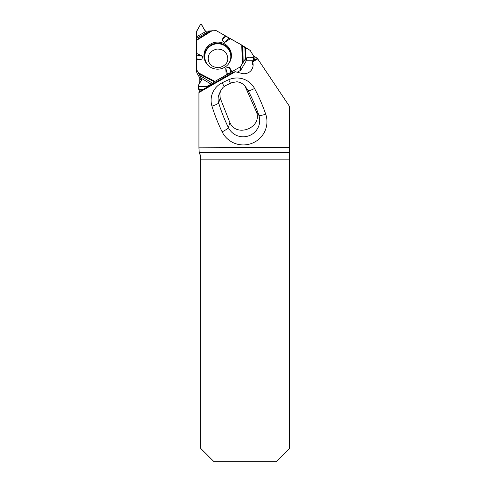 <?xml version="1.0" encoding="UTF-8"?>
<svg xmlns="http://www.w3.org/2000/svg" width="486" height="486" viewBox="0 0 486 486"><rect width="100%" height="100%" fill="white"/><g stroke="black" fill="none" stroke-linecap="round" stroke-linejoin="round"><path stroke-width="0.73" d="M257.744 58.921L289.565 106.513L289.565 147.386L198.932 147.823L198.932 92.559L235.346 71.734L241.882 73.435A8.93 8.791 173.9 0 0 252.574 61.88L257.744 58.921L257.392 58.393L252.046 61.455L252.574 61.88M289.565 159.153L200.621 159.153L200.621 448.305L214.01 461.7L276.176 461.7L289.565 448.305L289.565 147.386M253.406 55.793L257.392 58.393M199.236 91.654L199.236 89.552M199.236 83.938L199.236 76.988M252.046 61.455L252.568 64.195A8.93 8.791 173.9 0 1 253.097 65.549M200.621 159.153L200.621 155.386L199.266 153.339L198.932 147.823M235.346 71.734L233.432 72.098L199.017 91.775L198.932 92.559M220.213 98.105L229.872 122.527C236.573 138.194 262.768 127.52 256.377 111.762L244.993 86.125L243.559 84.521L240.57 82.596L237.101 81.745L231.937 82.626L225.717 85.53L223.019 87.419L220.65 90.803L219.842 93.713L220.213 98.105L218.639 102.929A177.998 175.258 -6.1 0 0 228.414 127.636A16.463 16.214 -6.1 0 0 249.476 135.57A16.463 16.214 -6.1 0 0 258.85 115.31A177.998 175.258 -6.1 0 0 248.109 90.609L245.776 87.377M224.781 35.466L216.507 30.788A1.118 1.1 173.9 0 0 215.948 30.642A1.118 1.1 173.9 0 1 216.507 30.788L224.781 35.466L221.944 39.919L225.777 36.189L224.781 35.466L229.149 38.121L224.666 42.495L221.944 39.919M253.753 60.477L253.443 57.615L246.469 57.87L245.703 58.326L243.832 61.333L244.094 46.905L241.724 45.046L225.777 36.189M224.666 42.495L230.4 38.643L241.724 45.046L245.582 47.847L245.381 58.879L246.469 57.87L253.443 57.615L254.038 56.953L250.284 50.52L253.965 56.728L253.443 57.615M249.871 50.131L245.582 47.847L249.871 50.131M196.435 59.723L196.435 69.133A1.118 1.1 173.9 0 0 196.581 69.686A1.118 1.1 173.9 0 1 196.435 69.133L196.435 59.723L201.757 59.9L196.453 58.782L196.581 69.686C198.689 72.943 200.414 76.29 201.745 79.74C201.028 81.915 197.656 84.528 198.786 86.441L206.307 86.666C210.146 84.995 213.02 83.24 214.915 81.399L240.133 66.977C242.994 62.986 243.346 61.187 246.469 57.87C248.777 57.305 252.841 58.66 253.965 56.728L250.284 50.52L241.724 45.046L216.507 30.788L206.422 31.165C203.203 30.97 203.282 24.494 200.408 24.604L196.636 31.183L196.435 59.723L196.453 54.973L202.668 56.291L201.757 59.9M202.668 56.291L196.435 53.326L196.49 31.754L200.408 24.604L201.447 24.604L205.007 30.721L205.778 31.165L209.466 30.995L196.49 38.376L196.453 58.782M209.466 30.995L215.948 30.642L205.778 31.165L205.007 30.721L201.447 24.604L200.408 24.604L196.636 31.183L196.502 36.808L206.422 31.165M242.314 45.435L242.921 62.56L243.832 61.333L240.54 66.57L240.904 69.972A1.118 1.1 -6.1 0 1 240.497 70.379L237.259 72.232M231.852 71.709L240.133 66.977A1.118 1.1 173.9 0 0 240.54 66.57A1.118 1.1 173.9 0 1 240.133 66.977L231.852 71.709L229.362 67.074L225.735 68.113L226.233 74.923L231.852 71.709L230.893 72.432L229.362 67.074M214.332 81.788L198.968 73.793L199.874 75.561L198.416 72.809L214.915 81.399L211.197 84.224L206.872 86.532L198.786 86.441L199.12 89.552A0.601 0.595 173.9 0 1 198.525 89.023L198.27 85.56L201.86 79.224L199.874 75.561L212.661 83.27L214.915 81.399L227.527 74.394L225.735 68.113M240.904 69.972L246.013 61.236A0.893 0.881 173.9 0 1 246.779 60.793L253.303 60.732M196.441 69.249L196.806 72.657A1.118 1.1 -6.1 0 0 196.945 73.088L201.295 80.494M198.968 73.793L196.581 69.686L196.945 73.088M199.12 89.552L202.887 89.564M231.439 55.586A13.754 13.541 -6.1 0 0 214.217 42.537A13.754 13.541 -6.1 0 0 219.131 69.097A13.754 13.541 -6.1 0 0 231.439 55.586M198.191 85.907L198.786 86.441L206.307 86.666L211.197 84.224L201.423 78.331L201.745 79.74L198.27 85.56L198.786 86.441M254.038 56.953L254.372 60.07A0.601 0.595 173.9 0 1 254.378 60.118M230.4 38.643L229.149 38.121M214.915 81.399L226.233 74.923M242.921 62.56L240.54 66.57M198.416 72.809L196.581 69.686M196.435 53.326L196.453 54.973M227.527 74.394L230.893 72.432M196.49 38.376L196.502 36.808M244.094 46.905L245.582 47.847M243.832 61.333L245.381 58.879M199.874 75.561L201.423 78.331M212.661 83.27L211.197 84.224M222.12 131.815A185.111 182.268 173.9 0 1 211.951 106.124A19.938 19.628 173.9 0 1 222.187 82.772A185.111 182.268 173.9 0 1 228.736 79.716A19.938 19.628 173.9 0 1 254.536 88.476A185.111 182.268 173.9 0 1 265.708 114.167A23.583 23.219 173.9 0 1 252.289 143.182A23.583 23.219 173.9 0 1 222.12 131.815A7.144 1.172 -26 0 0 228.414 127.636L229.872 122.527M199.224 152.258L289.565 152.258M256.377 111.762L258.85 115.31A7.144 1.215 -19 0 0 265.708 114.167M254.536 88.476A7.144 1.16 -28 0 1 248.109 90.609A12.824 12.624 -6.1 0 0 247.167 89.108L244.993 86.119M220.656 90.797L219.15 94.211A12.824 12.624 -6.1 0 0 218.639 102.929A7.144 1.227 -17.2 0 1 211.951 106.124M224.155 86.465A7.144 0.431 63.9 0 1 222.187 82.772M228.736 79.716A7.144 0.389 -113.9 0 0 230.443 83.294M209.423 66.479A13.037 12.843 173.9 0 1 212.279 44.991A13.037 12.843 173.9 0 1 228.068 64.48M240.497 70.379L240.133 66.977M206.872 86.532L206.945 87.243M246.779 60.793L246.469 57.87M246.013 61.236L245.703 58.326M201.824 79.583L201.745 78.878M206.398 87.559L206.307 86.666M205.876 62.603A13.438 13.231 173.9 0 1 214.557 43.576A13.438 13.231 173.9 0 1 230.71 59.942M196.441 39.846L211.197 30.715M196.435 40.453L212.279 30.654M241.724 45.046L242.374 63.435M227.8 58.296C227.995 62.816 225.061 65.962 218.998 67.724C212.485 67.414 208.895 64.632 208.215 59.377C207.856 54.146 210.742 50.708 216.884 49.056C223.457 49.062 227.096 52.142 227.8 58.296"/></g></svg>
